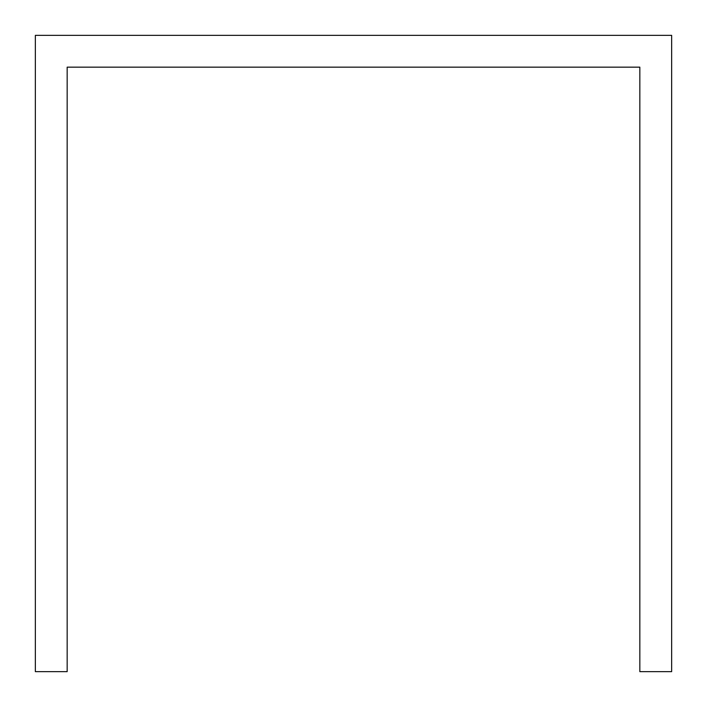 <?xml version="1.0" encoding="UTF-8"?>
<svg xmlns="http://www.w3.org/2000/svg" width="707" height="707" viewBox="0 0 707 707"><rect width="100%" height="100%" fill="white"/><g stroke="black" fill="none" stroke-linecap="round" stroke-linejoin="round"><path stroke-width="1.06" d="M671.65 98.98L671.65 35.35L35.35 35.35L35.35 671.65L67.165 671.65L67.165 67.165L639.835 67.165L639.835 671.65L671.65 671.65L671.65 98.98"/></g></svg>
